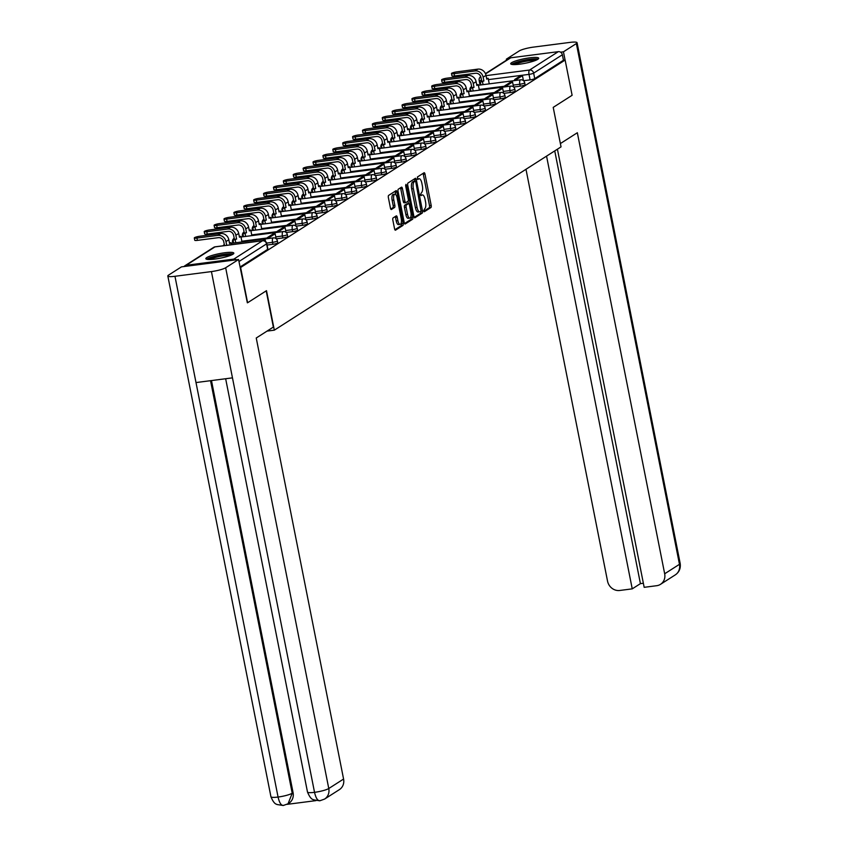 <?xml version="1.0" encoding="UTF-8"?>
<svg xmlns="http://www.w3.org/2000/svg" width="848" height="848" viewBox="0 0 848 848"><rect width="100%" height="100%" fill="white"/><g stroke="black" fill="none" stroke-linecap="round" stroke-linejoin="round"><path stroke-width="1.27" d="M423.618 210.834L424.297 211.767L430.911 207.548A1.791 0.678 82.7 0 0 431.187 205.407L424.996 174.116A1.791 0.678 82.7 0 0 424.138 172.727A1.791 0.678 82.7 0 0 424.032 172.769L417.417 176.999L417.82 179.469L418.753 178.886A5.745 2.173 82.7 0 1 419.113 178.748A5.745 2.173 82.7 0 1 421.848 183.179L422.357 185.786A5.745 2.173 82.7 0 1 421.467 192.623L420.417 194.669L421.021 195.634L421.954 195.051A5.745 2.173 82.7 0 1 422.315 194.923A5.745 2.173 82.7 0 1 425.049 199.344L425.558 201.951A5.745 2.173 82.7 0 1 424.668 208.788L423.618 210.834M537.802 59.318A14.278 2.321 -11.2 0 0 538.703 58.236A14.278 2.321 -11.2 0 0 526.99 58.236A14.278 2.321 -11.2 0 0 511.588 62.699A14.278 2.321 -11.2 0 0 510.697 63.78A14.278 2.321 -11.2 0 0 522.41 63.78A14.278 2.321 -11.2 0 0 537.802 59.318M232.946 254.22A14.278 2.321 -11.2 0 0 233.836 253.139A14.278 2.321 -11.2 0 0 222.134 253.139A14.278 2.321 -11.2 0 0 206.732 257.601A14.278 2.321 -11.2 0 0 205.841 258.682A14.278 2.321 -11.2 0 0 217.544 258.682A14.278 2.321 -11.2 0 0 232.946 254.22M393.101 217.904A1.791 0.678 82.7 0 0 392.825 220.045L394.564 228.822A1.791 0.678 82.7 0 0 395.412 230.211A1.791 0.678 82.7 0 0 395.528 230.168L402.874 225.473A1.791 0.678 82.7 0 0 403.15 223.331L396.959 192.04A1.791 0.678 82.7 0 0 396.101 190.652A1.791 0.678 82.7 0 0 395.984 190.694L388.649 195.39A1.791 0.678 82.7 0 0 388.363 197.531L390.462 208.131A1.791 0.678 82.7 0 0 391.32 209.52A1.791 0.678 82.7 0 0 391.437 209.477L394.574 207.463A1.791 0.678 82.7 0 0 394.85 205.333L393.811 200.064A4.802 1.813 82.7 0 1 394.861 194.234A4.802 1.813 82.7 0 1 397.14 197.944L401.221 218.54A4.802 1.813 82.7 0 1 400.171 224.37A4.802 1.813 82.7 0 1 397.892 220.671L397.214 217.236A1.791 0.678 82.7 0 0 396.355 215.858A1.791 0.678 82.7 0 0 396.249 215.901L393.101 217.904M565.128 60.049L572.114 95.294L553.214 107.378L561.037 146.874L274.317 330.169L266.495 290.673L247.595 302.757L240.62 267.502L565.128 60.049L563.454 60.261L562.362 54.77L533.646 73.129A3.657 0.594 168.8 0 1 529.014 74.38L488.416 79.617M413.919 216.452A1.791 0.678 82.7 0 0 414.767 217.83A1.791 0.678 82.7 0 0 414.884 217.788L422.23 213.092A1.791 0.678 82.7 0 0 422.505 210.961L416.315 179.659A1.791 0.678 82.7 0 0 415.456 178.281A1.791 0.678 82.7 0 0 415.34 178.324L408.005 183.02A1.791 0.678 82.7 0 0 407.718 185.15L413.919 216.452M412.552 219.282L405.206 223.978A1.791 0.678 82.7 0 1 405.09 224.02A1.791 0.678 82.7 0 1 404.242 222.632L398.041 191.341A1.791 0.678 82.7 0 1 398.327 189.199L401.464 187.196A1.791 0.678 82.7 0 1 401.581 187.154A1.791 0.678 82.7 0 1 402.429 188.532L404.941 201.23A1.791 0.678 82.7 0 0 405.8 202.608A1.791 0.678 82.7 0 0 405.916 202.566L407.994 201.241A1.791 0.678 82.7 0 0 408.27 199.1L405.662 185.882L405.938 184.355L406.531 185.33L412.828 217.141A1.791 0.678 82.7 0 1 412.552 219.282L410.867 219.494L404.538 223.543M481.569 80.496L481.463 80.507A3.657 0.594 168.8 0 1 479.141 80.412L480.032 85.044M470.163 91.351L469.951 90.28A3.657 0.594 168.8 0 0 470.831 90.482M460.273 97.668L460.051 96.598A3.657 0.594 168.8 0 0 460.941 96.81M451.041 103.138A3.657 0.594 168.8 0 1 450.161 102.926L450.352 104.007M440.483 110.325L440.271 109.244A3.657 0.594 168.8 0 0 441.151 109.456M430.593 116.642L430.381 115.572A3.657 0.594 168.8 0 0 431.261 115.784M421.371 122.101A3.657 0.594 168.8 0 1 420.491 121.9L420.682 122.981M410.814 129.288L410.602 128.218A3.657 0.594 168.8 0 0 411.481 128.43M401.592 134.747A3.657 0.594 168.8 0 1 400.712 134.546L400.903 135.627M391.691 141.075A3.657 0.594 168.8 0 1 390.811 140.863L391.002 141.955M381.134 148.262L380.922 147.192A3.657 0.594 168.8 0 0 381.801 147.404M371.912 153.721A3.657 0.594 168.8 0 1 371.032 153.509L371.223 154.601M361.354 160.908L361.142 159.837A3.657 0.594 168.8 0 0 362.022 160.049M351.464 167.236L351.252 166.166A3.657 0.594 168.8 0 0 352.132 166.367M342.242 172.695A3.657 0.594 168.8 0 1 341.362 172.483L341.553 173.564M331.674 179.882L331.462 178.811A3.657 0.594 168.8 0 0 332.352 179.013M312.562 191.659A3.657 0.594 168.8 0 1 311.682 191.457L311.873 192.538M302.005 198.845L301.793 197.775A3.657 0.594 168.8 0 0 302.672 197.987M292.783 204.315A3.657 0.594 168.8 0 1 291.903 204.103L292.094 205.184M282.225 211.491L282.013 210.421A3.657 0.594 168.8 0 0 282.893 210.633M272.335 217.819L272.123 216.749A3.657 0.594 168.8 0 0 273.003 216.961M263.103 223.278A3.657 0.594 168.8 0 1 262.223 223.077L262.414 224.158M252.545 230.465L252.333 229.395A3.657 0.594 168.8 0 0 253.213 229.607M242.655 236.793L242.443 235.723A3.657 0.594 168.8 0 0 243.323 235.924M233.433 242.252A3.657 0.594 168.8 0 1 232.553 242.04L232.744 243.132M236.306 259.806A3.657 3.339 -122.6 0 0 233.783 259.128L186.231 265.254A3.657 3.339 -122.6 0 0 184.111 266.537M563.454 60.261L534.728 78.62A3.657 0.594 168.8 0 1 530.106 79.871L523.545 80.719M485.438 73.617L509.478 58.258A3.657 3.339 57.4 0 1 510.75 57.791L558.302 51.664A3.657 3.339 57.4 0 1 562.362 54.77M272.918 244.277L272.537 242.337A3.657 0.594 168.8 0 0 277.391 240.811L277.784 242.761A3.657 0.594 -11.2 0 1 272.918 244.277L267.088 245.03M282.819 237.959L282.426 236.009A3.657 0.594 168.8 0 0 287.292 234.483L287.673 236.433A3.657 0.594 -11.2 0 1 282.819 237.959L276.257 238.807M292.708 231.631L292.316 229.681A3.657 0.594 168.8 0 0 297.182 228.165L297.563 230.115A3.657 0.594 -11.2 0 1 292.708 231.631L286.147 232.479M302.598 225.314L302.217 223.363A3.657 0.594 168.8 0 0 307.071 221.837L307.453 223.787A3.657 0.594 -11.2 0 1 302.598 225.314L296.037 226.151M312.488 218.985L312.106 217.035A3.657 0.594 168.8 0 0 316.961 215.519L317.343 217.47A3.657 0.594 -11.2 0 1 312.488 218.985L305.927 219.833M322.378 212.668L321.996 210.717A3.657 0.594 168.8 0 0 326.851 209.191L327.243 211.141A3.657 0.594 -11.2 0 1 322.378 212.668L315.827 213.505M332.268 206.34L331.886 204.389A3.657 0.594 168.8 0 0 336.741 202.873L337.133 204.813A3.657 0.594 -11.2 0 1 332.268 206.34L325.717 207.188M342.168 200.011L341.776 198.072A3.657 0.594 168.8 0 0 346.631 196.545L347.023 198.496A3.657 0.594 -11.2 0 1 342.168 200.011L335.607 200.859M352.058 193.694L351.666 191.743A3.657 0.594 168.8 0 0 356.531 190.228L356.913 192.167A3.657 0.594 -11.2 0 1 352.058 193.694L345.496 194.542M361.948 187.366L361.555 185.426A3.657 0.594 168.8 0 0 366.421 183.899L366.802 185.85A3.657 0.594 -11.2 0 1 361.948 187.366L355.386 188.214M371.837 181.048L371.456 179.098A3.657 0.594 168.8 0 0 376.311 177.571L376.692 179.522A3.657 0.594 -11.2 0 1 371.837 181.048L365.276 181.896M381.727 174.72L381.346 172.769A3.657 0.594 168.8 0 0 386.2 171.254L386.593 173.204A3.657 0.594 -11.2 0 1 381.727 174.72L375.166 175.568M391.617 168.402L391.235 166.452A3.657 0.594 168.8 0 0 396.09 164.925L396.482 166.876A3.657 0.594 -11.2 0 1 391.617 168.402L385.066 169.24M401.517 162.074L401.125 160.124A3.657 0.594 168.8 0 0 405.98 158.608L406.372 160.558A3.657 0.594 -11.2 0 1 401.517 162.074L394.956 162.922M411.407 155.756L411.015 153.806A3.657 0.594 168.8 0 0 415.88 152.28L416.262 154.23A3.657 0.594 -11.2 0 1 411.407 155.756L404.846 156.594M421.297 149.428L420.905 147.478A3.657 0.594 168.8 0 0 425.77 145.962L426.152 147.902A3.657 0.594 -11.2 0 1 421.297 149.428L414.736 150.276M431.187 143.1L430.805 141.16A3.657 0.594 168.8 0 0 435.66 139.634L436.042 141.584A3.657 0.594 -11.2 0 1 431.187 143.1L424.625 143.948M441.077 136.782L440.695 134.832A3.657 0.594 168.8 0 0 445.55 133.316L445.931 135.256A3.657 0.594 -11.2 0 1 441.077 136.782L434.515 137.63M450.966 130.454L450.585 128.504A3.657 0.594 168.8 0 0 455.44 126.988L455.832 128.938A3.657 0.594 -11.2 0 1 450.966 130.454L444.416 131.302M460.856 124.137L460.475 122.186A3.657 0.594 168.8 0 0 465.329 120.66L465.722 122.61A3.657 0.594 -11.2 0 1 460.856 124.137L454.305 124.985M470.757 117.808L470.364 115.858A3.657 0.594 168.8 0 0 475.23 114.342L475.611 116.293A3.657 0.594 -11.2 0 1 470.757 117.808L464.195 118.656M480.646 111.491L480.254 109.54A3.657 0.594 168.8 0 0 485.12 108.014L485.501 109.964A3.657 0.594 -11.2 0 1 480.646 111.491L474.085 112.328M490.536 105.163L490.155 103.212A3.657 0.594 168.8 0 0 495.009 101.696L495.391 103.647A3.657 0.594 -11.2 0 1 490.536 105.163L483.975 106.011M500.426 98.845L500.044 96.895A3.657 0.594 168.8 0 0 504.899 95.368L505.281 97.319A3.657 0.594 -11.2 0 1 500.426 98.845L493.865 99.682M510.316 92.517L509.934 90.566A3.657 0.594 168.8 0 0 514.789 89.051L515.181 90.99A3.657 0.594 -11.2 0 1 510.316 92.517L503.754 93.365M520.206 86.189L519.824 84.249A3.657 0.594 168.8 0 0 524.679 82.722L525.071 84.673A3.657 0.594 -11.2 0 1 520.206 86.189L513.655 87.037M274.317 330.169L267.025 331.112M240.048 267.014L267.661 249.365A3.657 0.594 -11.2 0 0 267.894 249.079L266.802 243.588A3.657 0.594 168.8 0 1 266.569 243.874L238.956 261.523M422.315 194.923L420.64 195.135A5.745 2.173 82.7 0 0 420.566 195.146M419.113 178.748L417.439 178.97A5.745 2.173 82.7 0 0 417.364 178.981M423.746 211.269L429.236 207.76A1.791 0.678 82.7 0 0 429.512 205.629L423.311 174.328A1.791 0.678 82.7 0 0 423.014 173.416M414.895 181.207L414.63 179.882A1.791 0.678 82.7 0 0 414.333 178.97M414.216 217.353L420.544 213.314A1.791 0.678 82.7 0 0 420.841 211.237M421.064 211.099L415.817 182.129L415.223 181.165L414.237 181.769A5.745 2.173 82.7 0 0 413.347 188.606L417.068 207.389A5.745 2.173 82.7 0 0 419.792 211.809A5.745 2.173 82.7 0 0 420.163 211.671L421.064 211.099M413.623 181.387L415.138 181.196M419.792 211.809L418.117 212.032A5.745 2.173 82.7 0 1 415.382 207.601L411.672 188.828A5.745 2.173 82.7 0 1 412.563 181.991L413.464 181.408M405.673 202.598L404.231 202.789A1.791 0.678 82.7 0 1 404.114 202.831A1.791 0.678 82.7 0 1 403.266 201.442L400.754 188.754A1.791 0.678 82.7 0 0 400.447 187.843M407.962 201.262L408.429 203.647M410.962 216.399L411.153 217.364L412.828 217.141M407.549 214.396A4.802 1.813 82.7 0 0 409.828 218.095A4.802 1.813 82.7 0 0 410.877 212.265L409.446 205.015A1.791 0.678 82.7 0 0 408.598 203.626A1.791 0.678 82.7 0 0 408.482 203.668L406.393 205.004A1.791 0.678 82.7 0 0 406.118 207.135L407.549 214.396L405.874 214.618A4.802 1.813 82.7 0 0 408.153 218.318L409.828 218.095M407.029 203.859A1.791 0.678 82.7 0 0 406.913 203.849A1.791 0.678 82.7 0 0 406.796 203.891L408.482 203.668M405.874 214.618L404.432 207.357A1.791 0.678 82.7 0 1 404.708 205.216L406.796 203.891M410.867 219.494A1.791 0.678 82.7 0 0 411.153 217.364M400.171 224.37L398.486 224.593A4.802 1.813 82.7 0 1 396.207 220.893L395.528 217.459A1.791 0.678 82.7 0 0 395.232 216.547M394.861 194.234L393.186 194.457A4.802 1.813 82.7 0 0 392.136 200.287L393.811 200.064M390.769 209.043L392.9 207.686A1.791 0.678 82.7 0 0 393.175 205.545L392.136 200.287M395.751 194.658L395.274 192.252A1.791 0.678 82.7 0 0 394.977 191.341M394.861 229.734L401.189 225.685A1.791 0.678 82.7 0 0 401.475 223.554L401.295 222.664M454.56 75.96A4.113 0.668 168.8 0 1 451.942 75.843L451.486 73.543A4.113 0.668 -11.2 0 0 454.104 73.659L475.028 70.956A7.325 6.667 57.4 0 1 483.148 77.179L483.901 80.984L481.717 81.27L480.964 77.454A4.94 4.505 -122.6 0 0 475.484 73.257L454.56 75.96L454.104 73.659M486.614 78.472L488.151 78.27L486.752 79.161L485.999 75.355A7.325 6.667 57.4 0 0 477.88 69.133L456.955 71.836A4.113 0.668 -11.2 0 0 451.486 73.543M480.869 84.927L480.318 82.161L483.901 80.984M480.318 82.161L481.717 81.27M514.81 80.549L514.619 79.553L516.803 79.267L522.442 75.663L523.428 80.613M516.803 79.267L517.004 80.274M514.619 79.553L520.259 75.949L522.442 75.663M488.151 78.27L489.254 83.846M482.512 81.874L483.053 84.652M560.39 143.566L577.34 132.733L664.673 573.778L679.471 564.312L576.364 43.555L563.454 51.813L565.086 60.049M525.983 169.282L607.539 581.145A10.982 10.006 -122.6 0 0 619.718 590.473L632.237 588.862L546.557 156.127M576.364 43.555A11.257 1.823 -11.2 0 0 577.064 42.707A11.257 1.823 -11.2 0 0 569.93 42.4L533.466 47.106A11.257 1.823 -11.2 0 0 519.23 50.933L506.33 59.18L508.471 58.904M560.581 52.184L563.454 51.813M557.422 149.184L644.173 587.325L656.691 585.703A10.982 10.006 -122.6 0 0 660.497 584.336A10.982 10.006 -122.6 0 0 664.673 573.778M554.74 150.902L640.42 583.636L643.367 583.254M640.42 583.636L632.237 588.862M506.33 59.18L506.521 60.144M266.198 290.864L273.363 327.063L256.244 338.002L343.578 779.047A10.982 10.006 57.4 0 1 339.412 789.605L324.604 799.07A10.982 10.006 57.4 0 0 328.77 788.513L343.578 779.047M174.964 276.289L196.005 382.565L232.469 377.858L211.428 271.583L174.964 276.289A11.257 1.823 -11.2 0 1 167.819 275.982A11.257 1.823 -11.2 0 1 168.529 275.134L181.43 266.876L238.564 259.509L247.34 302.789M211.428 271.583A11.257 1.823 -11.2 0 0 225.663 267.756L238.564 259.509M287.027 804.36L315.944 800.629M211.481 380.572L293.079 792.679A10.982 10.006 57.4 0 1 288.914 803.236L288.055 803.777L292.221 793.23L293.079 792.679M225.653 378.738L307.485 792.021A11.257 1.823 -11.2 0 0 314.534 792.339C316.007 798.657 318 801.381 320.523 800.533M324.604 799.07L319.77 800.798L313.569 799.823C313.453 799.176 311.099 800.713 307.485 792.021M167.819 275.982L270.936 796.738A11.257 1.823 -11.2 0 0 278.07 797.046C279.533 803.353 281.494 806.088 283.985 805.24M288.055 803.777L283.243 805.505L276.989 804.519C276.914 803.968 274.349 805.165 270.936 796.738M512.913 64.554A12.349 2.003 168.8 0 1 529.258 59.689A12.349 2.003 168.8 0 1 536.943 59.795M535.236 60.537A11.437 1.855 -11.2 0 0 529.12 60.78A11.437 1.855 -11.2 0 0 514.778 64.586M538.098 59.116A14.183 2.3 -11.2 0 0 529.894 59.286A14.183 2.3 -11.2 0 0 511.588 64.374M208.046 259.456A12.349 2.003 168.8 0 1 224.402 254.591A12.349 2.003 168.8 0 1 232.087 254.697M230.37 255.439A11.437 1.855 -11.2 0 0 224.254 255.672A11.437 1.855 -11.2 0 0 209.922 259.488M233.242 254.018A14.183 2.3 -11.2 0 0 225.038 254.177A14.183 2.3 -11.2 0 0 206.732 259.265M444.67 82.288A4.113 0.668 168.8 0 1 442.052 82.171L441.596 79.871A4.113 0.668 -11.2 0 0 444.214 79.977L465.128 77.285A7.325 6.667 57.4 0 1 473.258 83.496L474.011 87.312L471.827 87.588L471.075 83.782A4.94 4.505 -122.6 0 0 465.584 79.585L444.67 82.288L444.214 79.977M476.724 84.789L478.261 84.588L476.862 85.489L476.11 81.673A7.325 6.667 57.4 0 0 467.99 75.461L447.066 78.154A4.113 0.668 -11.2 0 0 441.596 79.871M470.979 91.255L470.428 88.478L474.011 87.312M470.428 88.478L471.827 87.588M504.92 86.878L504.73 85.871L506.913 85.595L512.552 81.991L513.538 86.941M506.913 85.595L507.104 86.591M504.73 85.871L510.369 82.267L512.552 81.991M478.261 84.588L479.364 90.174M472.612 88.203L473.163 90.969M434.78 88.605A4.113 0.668 168.8 0 1 432.162 88.499L431.706 86.189A4.113 0.668 -11.2 0 0 434.324 86.305L455.238 83.602A7.325 6.667 57.4 0 1 463.368 89.824L464.121 93.63L461.937 93.916L461.185 90.111A4.94 4.505 -122.6 0 0 455.694 85.913L434.78 88.605L434.324 86.305M466.835 91.118L468.372 90.916L466.972 91.807L466.22 88.001A7.325 6.667 57.4 0 0 458.09 81.779L437.176 84.482A4.113 0.668 -11.2 0 0 431.706 86.189M461.089 97.573L460.538 94.806L464.121 93.63M460.538 94.806L461.937 93.916M495.031 93.195L494.829 92.199L497.023 91.913L502.663 88.309L503.638 93.259M497.023 91.913L497.214 92.92M494.829 92.199L500.479 88.595L502.663 88.309M468.372 90.916L469.474 96.492M462.722 94.52L463.273 97.297M424.88 94.934A4.113 0.668 168.8 0 1 422.272 94.817L421.816 92.517A4.113 0.668 -11.2 0 0 424.424 92.623L445.348 89.93A7.325 6.667 57.4 0 1 453.479 96.153L454.231 99.958L452.048 100.234L451.284 96.428A4.94 4.505 -122.6 0 0 445.804 92.231L424.88 94.934L424.424 92.623M456.945 97.435L458.471 97.244L457.083 98.135L456.33 94.319A7.325 6.667 57.4 0 0 448.2 88.107L427.286 90.8A4.113 0.668 -11.2 0 0 421.816 92.517M451.2 103.901L450.648 101.135L454.231 99.958M450.648 101.135L452.048 100.234M485.141 99.523L484.939 98.527L487.123 98.241L492.773 94.637L493.748 99.587M487.123 98.241L487.324 99.237M484.939 98.527L490.589 94.912L492.773 94.637M458.471 97.244L459.584 102.82M452.832 100.848L453.383 103.615M414.99 101.251A4.113 0.668 168.8 0 1 412.382 101.145L411.927 98.834A4.113 0.668 -11.2 0 0 414.534 98.951L435.459 96.248A7.325 6.667 57.4 0 1 443.578 102.47L444.341 106.276L442.147 106.562L441.395 102.756A4.94 4.505 -122.6 0 0 435.914 98.559L414.99 101.251L414.534 98.951M447.055 103.763L448.581 103.562L447.193 104.452L446.44 100.647A7.325 6.667 57.4 0 0 438.31 94.425L417.386 97.128A4.113 0.668 -11.2 0 0 411.927 98.834M441.31 110.229L440.759 107.452L444.341 106.276M440.759 107.452L442.147 106.562M475.251 105.852L475.05 104.845L477.233 104.569L482.883 100.954L483.858 105.905M477.233 104.569L477.435 105.565M475.05 104.845L480.699 101.241L482.883 100.954M448.581 103.562L449.694 109.148M442.942 107.166L443.493 109.943M405.1 107.579A4.113 0.668 168.8 0 1 402.493 107.463L402.037 105.163A4.113 0.668 -11.2 0 0 404.644 105.279L425.569 102.576A7.325 6.667 57.4 0 1 433.688 108.798L434.441 112.604L432.257 112.879L431.505 109.074A4.94 4.505 -122.6 0 0 426.025 104.876L405.1 107.579L404.644 105.279M437.165 110.081L438.692 109.89L437.303 110.781L436.54 106.975A7.325 6.667 57.4 0 0 428.42 100.753L407.496 103.456A4.113 0.668 -11.2 0 0 402.037 105.163M431.409 116.547L430.869 113.78L434.441 112.604M430.869 113.78L432.257 112.879M465.361 112.169L465.16 111.173L467.343 110.887L472.983 107.283L473.968 112.233M467.343 110.887L467.545 111.894M465.16 111.173L470.799 107.558L472.983 107.283M438.692 109.89L439.794 115.466M433.052 113.494L433.604 116.271M395.21 113.897A4.113 0.668 168.8 0 1 392.603 113.791L392.147 111.491A4.113 0.668 -11.2 0 0 394.755 111.597L415.679 108.904A7.325 6.667 57.4 0 1 423.799 115.116L424.551 118.921L422.368 119.208L421.615 115.402A4.94 4.505 -122.6 0 0 416.135 111.205L395.21 113.897L394.755 111.597M427.265 116.409L428.802 116.208L427.403 117.098L426.65 113.293A7.325 6.667 57.4 0 0 418.53 107.071L397.606 109.774A4.113 0.668 -11.2 0 0 392.147 111.491M421.52 122.875L420.979 120.098L424.551 118.921M420.979 120.098L422.368 119.208M455.471 118.497L455.27 117.49L457.454 117.215L463.093 113.6L464.079 118.55M457.454 117.215L457.655 118.211M455.27 117.49L460.909 113.886L463.093 113.6M428.802 116.208L429.904 121.794M423.163 119.822L423.703 122.589M385.321 120.225A4.113 0.668 168.8 0 1 382.702 120.109L382.247 117.808A4.113 0.668 -11.2 0 0 384.865 117.925L405.779 115.222A7.325 6.667 57.4 0 1 413.909 121.444L414.661 125.25L412.478 125.536L411.725 121.72A4.94 4.505 -122.6 0 0 406.234 117.522L385.321 120.225L384.865 117.925M417.375 122.727L418.912 122.536L417.513 123.426L416.76 119.621A7.325 6.667 57.4 0 0 408.641 113.399L387.716 116.102A4.113 0.668 -11.2 0 0 382.247 117.808M411.63 129.193L411.079 126.426L414.661 125.25M411.079 126.426L412.478 125.536M445.571 124.815L445.38 123.819L447.564 123.532L453.203 119.928L454.189 124.879M447.564 123.532L447.755 124.539M445.38 123.819L451.019 120.204L453.203 119.928M418.912 122.536L420.014 128.112M413.262 126.14L413.813 128.917M375.431 126.543A4.113 0.668 168.8 0 1 372.813 126.437L372.357 124.137A4.113 0.668 -11.2 0 0 374.975 124.243L395.889 121.55A7.325 6.667 57.4 0 1 404.019 127.762L404.772 131.578L402.588 131.853L401.835 128.048A4.94 4.505 -122.6 0 0 396.345 123.85L375.431 126.543L374.975 124.243M407.485 129.055L409.022 128.854L407.623 129.744L406.87 125.939A7.325 6.667 57.4 0 0 398.74 119.727L377.826 122.419A4.113 0.668 -11.2 0 0 372.357 124.137M401.74 135.521L401.189 132.744L404.772 131.578M401.189 132.744L402.588 131.853M435.681 131.143L435.49 130.136L437.674 129.861L443.313 126.246L444.288 131.207M437.674 129.861L437.865 130.857M435.49 130.136L441.13 126.532L443.313 126.246M409.022 128.854L410.125 134.44M403.372 132.468L403.924 135.235M365.541 132.871A4.113 0.668 168.8 0 1 362.923 132.754L362.467 130.454A4.113 0.668 -11.2 0 0 365.085 130.571L385.999 127.868A7.325 6.667 57.4 0 1 394.129 134.09L394.882 137.895L392.698 138.182L391.946 134.366A4.94 4.505 -122.6 0 0 386.455 130.168L365.541 132.871L365.085 130.571M397.595 135.383L399.132 135.182L397.733 136.072L396.981 132.267A7.325 6.667 57.4 0 0 388.85 126.045L367.937 128.748A4.113 0.668 -11.2 0 0 362.467 130.454M391.85 141.839L391.299 139.072L394.882 137.895M391.299 139.072L392.698 138.182M425.791 137.461L425.59 136.464L427.774 136.178L433.423 132.574L434.399 137.524M427.774 136.178L427.975 137.185M425.59 136.464L431.24 132.86L433.423 132.574M399.132 135.182L400.235 140.757M393.483 138.786L394.034 141.563M355.641 139.199A4.113 0.668 168.8 0 1 353.033 139.083L352.577 136.782A4.113 0.668 -11.2 0 0 355.185 136.888L376.109 134.196A7.325 6.667 57.4 0 1 384.229 140.408L384.992 144.224L382.798 144.499L382.045 140.694A4.94 4.505 -122.6 0 0 376.565 136.496L355.641 139.199L355.185 136.888M387.706 141.701L389.232 141.499L387.843 142.4L387.091 138.584A7.325 6.667 57.4 0 0 378.961 132.373L358.047 135.065A4.113 0.668 -11.2 0 0 352.577 136.782M381.96 148.167L381.409 145.39L384.992 144.224M381.409 145.39L382.798 144.499M415.902 143.789L415.7 142.782L417.884 142.506L423.534 138.902L424.509 143.853M417.884 142.506L418.085 143.503M415.7 142.782L421.35 139.178L423.534 138.902M389.232 141.499L390.345 147.086M383.593 145.114L384.144 147.881M345.751 145.517A4.113 0.668 168.8 0 1 343.143 145.411L342.687 143.1A4.113 0.668 -11.2 0 0 345.295 143.217L366.219 140.514A7.325 6.667 57.4 0 1 374.339 146.736L375.092 150.541L372.908 150.827L372.155 147.022A4.94 4.505 -122.6 0 0 366.675 142.824L345.751 145.517L345.295 143.217M377.816 148.029L379.342 147.828L377.954 148.718L377.19 144.913A7.325 6.667 57.4 0 0 369.071 138.69L348.146 141.393A4.113 0.668 -11.2 0 0 342.687 143.1M372.071 154.495L371.519 151.718L375.092 150.541M371.519 151.718L372.908 150.827M406.012 150.107L405.81 149.11L407.994 148.824L413.644 145.22L414.619 150.17M407.994 148.824L408.195 149.831M405.81 149.11L411.45 145.506L413.644 145.22M379.342 147.828L380.445 153.414M373.703 151.432L374.254 154.209M335.861 151.845A4.113 0.668 168.8 0 1 333.253 151.728L332.798 149.428A4.113 0.668 -11.2 0 0 335.405 149.534L356.33 146.842A7.325 6.667 57.4 0 1 364.449 153.064L365.202 156.869L363.018 157.145L362.266 153.34A4.94 4.505 -122.6 0 0 356.785 149.142L335.861 151.845L335.405 149.534M367.915 154.347L369.452 154.156L368.053 155.046L367.301 151.23A7.325 6.667 57.4 0 0 359.181 145.019L338.257 147.711A4.113 0.668 -11.2 0 0 332.798 149.428M362.17 160.813L361.63 158.046L365.202 156.869M361.63 158.046L363.018 157.145M396.122 156.435L395.921 155.438L398.104 155.152L403.743 151.548L404.729 156.498M398.104 155.152L398.306 156.149M395.921 155.438L401.56 151.824L403.743 151.548M369.452 154.156L370.555 159.731M363.813 157.76L364.354 160.526M325.971 158.163A4.113 0.668 168.8 0 1 323.353 158.057L322.897 155.746A4.113 0.668 -11.2 0 0 325.515 155.862L346.44 153.159A7.325 6.667 57.4 0 1 354.559 159.382L355.312 163.187L353.128 163.473L352.376 159.668A4.94 4.505 -122.6 0 0 346.896 155.47L325.971 158.163L325.515 155.862M358.026 160.675L359.563 160.473L358.163 161.364L357.411 157.558A7.325 6.667 57.4 0 0 349.291 151.336L328.367 154.039A4.113 0.668 -11.2 0 0 322.897 155.746M352.28 167.141L351.729 164.364L355.312 163.187M351.729 164.364L353.128 163.473M386.222 162.763L386.031 161.756L388.214 161.48L393.854 157.866L394.839 162.816M388.214 161.48L388.416 162.477M386.031 161.756L391.67 158.152L393.854 157.866M359.563 160.473L360.665 166.06M353.923 164.077L354.464 166.855M316.081 164.491A4.113 0.668 168.8 0 1 313.463 164.374L313.007 162.074A4.113 0.668 -11.2 0 0 315.626 162.191L336.539 159.488A7.325 6.667 57.4 0 1 344.67 165.71L345.422 169.515L343.239 169.801L342.486 165.985A4.94 4.505 -122.6 0 0 336.995 161.788L316.081 164.491L315.626 162.191M348.136 166.992L349.673 166.802L348.274 167.692L347.521 163.887A7.325 6.667 57.4 0 0 339.401 157.664L318.477 160.367A4.113 0.668 -11.2 0 0 313.007 162.074M342.391 173.458L341.839 170.692L345.422 169.515M341.839 170.692L343.239 169.801M376.332 169.081L376.141 168.084L378.325 167.798L383.964 164.194L384.95 169.144M378.325 167.798L378.515 168.805M376.141 168.084L381.78 164.47L383.964 164.194M349.673 166.802L350.775 172.377M344.023 170.406L344.574 173.183M306.192 170.808A4.113 0.668 168.8 0 1 303.573 170.702L303.118 168.402A4.113 0.668 -11.2 0 0 305.736 168.508L326.65 165.816A7.325 6.667 57.4 0 1 334.78 172.027L335.532 175.833L333.349 176.119L332.596 172.314A4.94 4.505 -122.6 0 0 327.105 168.116L306.192 170.808L305.736 168.508M338.246 173.321L339.783 173.119L338.384 174.01L337.631 170.204A7.325 6.667 57.4 0 0 329.501 163.993L308.587 166.685A4.113 0.668 -11.2 0 0 303.118 168.402M332.501 179.787L331.95 177.009L335.532 175.833M331.95 177.009L333.349 176.119M366.442 175.409L366.241 174.402L368.424 174.126L374.074 170.512L375.049 175.462M368.424 174.126L368.626 175.123M366.241 174.402L371.89 170.798L374.074 170.512M339.783 173.119L340.885 178.705M334.133 176.734L334.684 179.5M296.291 177.137A4.113 0.668 168.8 0 1 293.684 177.02L293.228 174.72A4.113 0.668 -11.2 0 0 295.835 174.836L316.76 172.133A7.325 6.667 57.4 0 1 324.89 178.356L325.643 182.161L323.459 182.447L322.696 178.631A4.94 4.505 -122.6 0 0 317.216 174.434L296.291 177.137L295.835 174.836M328.356 179.638L329.883 179.447L328.494 180.338L327.741 176.532A7.325 6.667 57.4 0 0 319.611 170.31L298.697 173.013A4.113 0.668 -11.2 0 0 293.228 174.72M322.611 186.104L322.06 183.338L325.643 182.161M322.06 183.338L323.459 182.447M356.552 181.726L356.351 180.73L358.534 180.444L364.184 176.84L365.159 181.79M358.534 180.444L358.736 181.451M356.351 180.73L362.001 177.115L364.184 176.84M329.883 179.447L330.996 185.023M324.243 183.051L324.795 185.829M286.401 183.465A4.113 0.668 168.8 0 1 283.794 183.348L283.338 181.048A4.113 0.668 -11.2 0 0 285.946 181.154L306.87 178.462A7.325 6.667 57.4 0 1 314.99 184.673L315.742 188.489L313.559 188.765L312.806 184.959A4.94 4.505 -122.6 0 0 307.326 180.762L286.401 183.465L285.946 181.154M318.466 185.966L319.993 185.765L318.604 186.666L317.852 182.85A7.325 6.667 57.4 0 0 309.721 176.638L288.797 179.331A4.113 0.668 -11.2 0 0 283.338 181.048M312.721 192.432L312.17 189.655L315.742 188.489M312.17 189.655L313.559 188.765M346.662 188.055L346.461 187.048L348.645 186.772L354.294 183.157L355.27 188.118M348.645 186.772L348.846 187.768M346.461 187.048L352.1 183.444L354.294 183.157M319.993 185.765L321.106 191.351M314.354 189.38L314.905 192.146M276.512 189.782A4.113 0.668 168.8 0 1 273.904 189.666L273.448 187.366A4.113 0.668 -11.2 0 0 276.056 187.482L296.98 184.779A7.325 6.667 57.4 0 1 305.1 191.001L305.852 194.807L303.669 195.093L302.916 191.277A4.94 4.505 -122.6 0 0 297.436 187.09L276.512 189.782L276.056 187.482M308.577 192.295L310.103 192.093L308.714 192.984L307.951 189.178A7.325 6.667 57.4 0 0 299.832 182.956L278.907 185.659A4.113 0.668 -11.2 0 0 273.448 187.366M302.821 198.75L302.28 195.983L305.852 194.807M302.28 195.983L303.669 195.093M336.773 194.372L336.571 193.376L338.755 193.09L344.394 189.486L345.38 194.436M338.755 193.09L338.956 194.097M336.571 193.376L342.21 189.772L344.394 189.486M310.103 192.093L311.205 197.669M304.464 195.697L305.015 198.474M266.622 196.111A4.113 0.668 168.8 0 1 264.014 195.994L263.548 193.694A4.113 0.668 -11.2 0 0 266.166 193.8L287.09 191.107A7.325 6.667 57.4 0 1 295.21 197.319L295.963 201.135L293.779 201.411L293.026 197.605A4.94 4.505 -122.6 0 0 287.546 193.408L266.622 196.111L266.166 193.8M298.676 198.612L300.213 198.421L298.814 199.312L298.061 195.496A7.325 6.667 57.4 0 0 289.942 189.284L269.017 191.977A4.113 0.668 -11.2 0 0 263.548 193.694M292.931 205.078L292.38 202.301L295.963 201.135M292.38 202.301L293.779 201.411M326.872 200.7L326.681 199.693L328.865 199.418L334.504 195.814L335.49 200.764M328.865 199.418L329.066 200.414M326.681 199.693L332.321 196.089L334.504 195.814M300.213 198.421L301.316 203.997M294.574 202.025L295.115 204.792M256.732 202.428A4.113 0.668 168.8 0 1 254.114 202.322L253.658 200.011A4.113 0.668 -11.2 0 0 256.276 200.128L277.19 197.425A7.325 6.667 57.4 0 1 285.32 203.647L286.073 207.453L283.889 207.739L283.137 203.933A4.94 4.505 -122.6 0 0 277.646 199.736L256.732 202.428L256.276 200.128M288.786 204.94L290.323 204.739L288.924 205.629L288.172 201.824A7.325 6.667 57.4 0 0 280.052 195.602L259.128 198.305A4.113 0.668 -11.2 0 0 253.658 200.011M283.041 211.406L282.49 208.629L286.073 207.453M282.49 208.629L283.889 207.739M316.982 207.029L316.792 206.022L318.975 205.735L324.614 202.131L325.6 207.082M318.975 205.735L319.166 206.742M316.792 206.022L322.431 202.418L324.614 202.131M290.323 204.739L291.426 210.325M284.674 208.343L285.225 211.12M246.842 208.756A4.113 0.668 168.8 0 1 244.224 208.64L243.768 206.34A4.113 0.668 -11.2 0 0 246.386 206.456L267.3 203.753A7.325 6.667 57.4 0 1 275.43 209.975L276.183 213.781L273.999 214.056L273.247 210.251A4.94 4.505 -122.6 0 0 267.756 206.053L246.842 208.756L246.386 206.456M278.897 211.258L280.434 211.067L279.034 211.958L278.282 208.142A7.325 6.667 57.4 0 0 270.152 201.93L249.238 204.622A4.113 0.668 -11.2 0 0 243.768 206.34M273.151 217.724L272.6 214.957L276.183 213.781M272.6 214.957L273.999 214.056M307.093 213.346L306.891 212.35L309.085 212.064L314.725 208.46L315.7 213.41M309.085 212.064L309.276 213.06M306.891 212.35L312.541 208.735L314.725 208.46M280.434 211.067L281.536 216.643M274.784 214.671L275.335 217.448M236.942 215.074A4.113 0.668 168.8 0 1 234.334 214.968L233.878 212.657A4.113 0.668 -11.2 0 0 236.486 212.774L257.41 210.081A7.325 6.667 57.4 0 1 265.541 216.293L266.293 220.098L264.11 220.385L263.346 216.579A4.94 4.505 -122.6 0 0 257.866 212.382L236.942 215.074L236.486 212.774M269.007 217.586L270.533 217.385L269.145 218.275L268.392 214.47A7.325 6.667 57.4 0 0 260.262 208.248L239.348 210.951A4.113 0.668 -11.2 0 0 233.878 212.657M263.262 224.052L262.71 221.275L266.293 220.098M262.71 221.275L264.11 220.385M297.203 219.674L297.001 218.667L299.185 218.392L304.835 214.777L305.81 219.727M299.185 218.392L299.386 219.388M297.001 218.667L302.651 215.063L304.835 214.777M270.533 217.385L271.646 222.971M264.894 220.999L265.445 223.766M227.052 221.402A4.113 0.668 168.8 0 1 224.444 221.286L223.989 218.985A4.113 0.668 -11.2 0 0 226.596 219.102L247.521 216.399A7.325 6.667 57.4 0 1 255.64 222.621L256.403 226.427L254.209 226.713L253.457 222.897A4.94 4.505 -122.6 0 0 247.976 218.699L227.052 221.402L226.596 219.102M259.117 223.904L260.643 223.713L259.255 224.603L258.502 220.798A7.325 6.667 57.4 0 0 250.372 214.576L229.448 217.279A4.113 0.668 -11.2 0 0 223.989 218.985M253.372 230.37L252.821 227.603L256.403 226.427M252.821 227.603L254.209 226.713M287.313 225.992L287.112 224.996L289.295 224.709L294.945 221.105L295.92 226.056M289.295 224.709L289.497 225.716M287.112 224.996L292.761 221.381L294.945 221.105M260.643 223.713L261.756 229.289M255.004 227.317L255.555 230.094M217.162 227.72A4.113 0.668 168.8 0 1 214.555 227.614L214.099 225.314A4.113 0.668 -11.2 0 0 216.706 225.42L237.631 222.727A7.325 6.667 57.4 0 1 245.75 228.939L246.503 232.755L244.319 233.03L243.567 229.225A4.94 4.505 -122.6 0 0 238.087 225.027L217.162 227.72L216.706 225.42M249.227 230.232L250.754 230.031L249.365 230.921L248.602 227.116A7.325 6.667 57.4 0 0 240.482 220.904L219.558 223.596A4.113 0.668 -11.2 0 0 214.099 225.314M243.471 236.698L242.931 233.921L246.503 232.755M242.931 233.921L244.319 233.03M277.423 232.32L277.222 231.313L279.405 231.038L285.045 227.423L286.03 232.373M279.405 231.038L279.607 232.034M277.222 231.313L282.861 227.709L285.045 227.423M250.754 230.031L251.856 235.617M245.114 233.645L245.666 236.412M207.272 234.048A4.113 0.668 168.8 0 1 204.665 233.931L204.209 231.631A4.113 0.668 -11.2 0 0 206.817 231.748L227.741 229.045A7.325 6.667 57.4 0 1 235.861 235.267L236.613 239.072L234.43 239.359L233.677 235.543A4.94 4.505 -122.6 0 0 228.197 231.345L207.272 234.048L206.817 231.748M239.327 236.55L240.864 236.359L239.465 237.249L238.712 233.444A7.325 6.667 57.4 0 0 230.592 227.222L209.668 229.925A4.113 0.668 -11.2 0 0 204.209 231.631M233.582 243.016L233.041 240.249L236.613 239.072M233.041 240.249L234.43 239.359M267.533 238.638L267.332 237.641L269.516 237.355L275.155 233.751L276.141 238.701M269.516 237.355L269.717 238.362M267.332 237.641L272.971 234.037L275.155 233.751M240.864 236.359L241.966 241.934M235.225 239.963L235.765 242.74M224.529 245.602L223.787 241.871A4.94 4.505 -122.6 0 0 218.296 237.673L197.383 240.376A4.113 0.668 168.8 0 1 194.764 240.26L194.309 237.959A4.113 0.668 -11.2 0 0 196.927 238.065L217.841 235.373A7.325 6.667 57.4 0 1 225.971 241.585L226.713 245.316M229.437 242.878L230.974 242.676L229.575 243.577L228.822 239.761A7.325 6.667 57.4 0 0 220.703 233.55L199.778 236.242A4.113 0.668 -11.2 0 0 194.309 237.959M264.173 240.768L265.265 240.069L265.541 241.479M262.551 240.694L265.265 240.069M230.974 242.676L231.377 244.722M233.783 259.128L262.509 240.758L214.957 246.895L186.231 265.254M530.106 79.871L529.014 74.38A3.657 1.378 82.7 0 1 529.576 70.024L558.302 51.664M481.622 81.334L481.463 80.507A3.657 1.378 82.7 0 1 481.282 79.097M486.063 75.642L529.576 70.024A3.657 3.339 57.4 0 1 533.646 73.129L534.728 78.62M510.75 57.791L485.565 73.903M277.391 240.811A3.657 3.657 0 0 0 273.342 237.896A3.657 1.378 -97.3 0 0 273.109 237.981A3.657 1.378 -97.3 0 0 272.537 242.337L266.664 243.09M287.292 234.483A3.657 3.657 0 0 0 283.232 231.568A3.657 1.378 -97.3 0 0 282.999 231.652A3.657 1.378 -97.3 0 0 282.426 236.009L275.78 236.868M267.396 237.949L241.828 241.245M297.182 228.165A3.657 3.657 0 0 0 293.122 225.25A3.657 1.378 -97.3 0 0 292.889 225.335A3.657 1.378 -97.3 0 0 292.316 229.681L285.67 230.539M277.285 231.621L251.718 234.917M307.071 221.837A3.657 3.657 0 0 0 303.012 218.922A3.657 1.378 -97.3 0 0 302.778 219.007A3.657 1.378 -97.3 0 0 302.217 223.363L295.56 224.222M287.175 225.303L261.619 228.6M316.961 215.519A3.657 3.657 0 0 0 312.901 212.594A3.657 1.378 -97.3 0 0 312.668 212.689A3.657 1.378 -97.3 0 0 312.106 217.035L305.45 217.894M297.065 218.975L271.508 222.271M326.851 209.191A3.657 3.657 0 0 0 322.791 206.276A3.657 1.378 -97.3 0 0 322.558 206.361A3.657 1.378 -97.3 0 0 321.996 210.717L315.339 211.576M306.955 212.657L281.398 215.954M336.741 202.873A3.657 3.657 0 0 0 332.681 199.948A3.657 1.378 -97.3 0 0 332.448 200.043A3.657 1.378 -97.3 0 0 331.886 204.389L325.229 205.248M316.845 206.329L291.288 209.626M346.631 196.545A3.657 3.657 0 0 0 342.581 193.63A3.657 1.378 -97.3 0 0 342.348 193.715A3.657 1.378 -97.3 0 0 341.776 198.072L335.119 198.93M326.745 200.011L301.178 203.308M356.531 190.228A3.657 3.657 0 0 0 352.471 187.302A3.657 1.378 -97.3 0 0 352.238 187.387A3.657 1.378 -97.3 0 0 351.666 191.743L345.019 192.602M336.635 193.683L311.068 196.98M366.421 183.899A3.657 3.657 0 0 0 362.361 180.984A3.657 1.378 -97.3 0 0 362.128 181.069A3.657 1.378 -97.3 0 0 361.555 185.426L354.909 186.274M346.525 187.355L320.968 190.662M376.311 177.571A3.657 3.657 0 0 0 372.251 174.656A3.657 1.378 -97.3 0 0 372.018 174.741A3.657 1.378 -97.3 0 0 371.456 179.098L364.799 179.956M356.414 181.037L330.858 184.334M386.2 171.254A3.657 3.657 0 0 0 382.141 168.328A3.657 1.378 -97.3 0 0 381.907 168.423A3.657 1.378 -97.3 0 0 381.346 172.769L374.689 173.628M366.304 174.709L340.748 178.006M396.09 164.925A3.657 3.657 0 0 0 392.03 162.01A3.657 1.378 -97.3 0 0 391.797 162.095A3.657 1.378 -97.3 0 0 391.235 166.452L384.579 167.31M376.194 168.392L350.637 171.688M405.98 158.608A3.657 3.657 0 0 0 401.931 155.682A3.657 1.378 -97.3 0 0 401.698 155.778A3.657 1.378 -97.3 0 0 401.125 160.124L394.468 160.982M386.084 162.063L360.527 165.36M415.88 152.28A3.657 3.657 0 0 0 411.821 149.365A3.657 1.378 -97.3 0 0 411.587 149.449A3.657 1.378 -97.3 0 0 411.015 153.806L404.369 154.665M395.984 155.746L370.417 159.042M425.77 145.962A3.657 3.657 0 0 0 421.71 143.036A3.657 1.378 -97.3 0 0 421.477 143.121A3.657 1.378 -97.3 0 0 420.905 147.478L414.259 148.336M405.874 149.418L380.317 152.714M435.66 139.634A3.657 3.657 0 0 0 431.6 136.719A3.657 1.378 -97.3 0 0 431.367 136.804A3.657 1.378 -97.3 0 0 430.805 141.16L424.148 142.019M415.764 143.1L390.207 146.397M445.55 133.316A3.657 3.657 0 0 0 441.49 130.391A3.657 1.378 -97.3 0 0 441.257 130.475A3.657 1.378 -97.3 0 0 440.695 134.832L434.038 135.691M425.654 136.772L400.097 140.068M455.44 126.988A3.657 3.657 0 0 0 451.38 124.073A3.657 1.378 -97.3 0 0 451.147 124.158A3.657 1.378 -97.3 0 0 450.585 128.504L443.928 129.362M435.543 130.444L409.987 133.74M465.329 120.66A3.657 3.657 0 0 0 461.28 117.745A3.657 1.378 -97.3 0 0 461.047 117.83A3.657 1.378 -97.3 0 0 460.475 122.186L453.818 123.045M445.433 124.126L419.877 127.423M475.23 114.342A3.657 3.657 0 0 0 471.17 111.417A3.657 1.378 -97.3 0 0 470.937 111.512A3.657 1.378 -97.3 0 0 470.364 115.858L463.718 116.717M455.334 117.798L429.766 121.094M485.12 108.014A3.657 3.657 0 0 0 481.06 105.099A3.657 1.378 -97.3 0 0 480.827 105.184A3.657 1.378 -97.3 0 0 480.254 109.54L473.608 110.399M465.223 111.48L439.656 114.777M495.009 101.696A3.657 3.657 0 0 0 490.95 98.771A3.657 1.378 -97.3 0 0 490.716 98.866A3.657 1.378 -97.3 0 0 490.155 103.212L483.498 104.071M475.113 105.152L449.557 108.449M504.899 95.368A3.657 3.657 0 0 0 500.839 92.453A3.657 1.378 -97.3 0 0 500.606 92.538A3.657 1.378 -97.3 0 0 500.044 96.895L493.388 97.753M485.003 98.834L459.446 102.131M514.789 89.051A3.657 3.657 0 0 0 510.729 86.125A3.657 1.378 -97.3 0 0 510.496 86.21A3.657 1.378 -97.3 0 0 509.934 90.566L503.277 91.425M494.893 92.506L469.336 95.803M524.679 82.722A3.657 3.657 0 0 0 520.619 79.807A3.657 1.378 -97.3 0 0 520.386 79.892A3.657 1.378 -97.3 0 0 519.824 84.249L513.167 85.107M504.783 86.189L479.226 89.485M322.452 185.341A3.657 0.594 168.8 0 1 321.572 185.129L321.795 186.21M267.661 249.365L266.569 243.874A3.657 3.339 57.4 0 0 262.509 240.758A3.657 1.378 -97.3 0 1 262.742 240.673A3.657 1.378 -97.3 0 1 263.092 240.737M266.802 243.588A3.657 3.657 0 0 0 262.742 240.673L215.191 246.81A3.657 3.657 0 0 0 213.685 247.351A3.657 3.339 -122.6 0 1 214.957 246.895A3.657 1.378 -97.3 0 1 215.191 246.81A3.657 1.378 -97.3 0 1 215.434 246.832M420.597 195.231L421.954 195.051M417.396 179.066L418.753 178.886M423.311 174.328L424.996 174.116M429.512 205.629L431.187 205.407M429.236 207.76L430.911 207.548M414.63 179.882L416.315 179.659M420.968 211.152L422.505 210.961M420.544 213.314L422.23 213.092M412.563 181.991L414.237 181.769M411.672 188.828L413.347 188.606M415.382 207.601L417.068 207.389M400.754 188.754L402.429 188.532M403.266 201.442L404.941 201.23M405.598 185.447L406.531 185.33M404.708 205.216L406.393 205.004M404.432 207.357L406.118 207.135M395.528 217.459L397.214 217.236M396.207 220.893L397.892 220.671M393.175 205.545L394.85 205.333M392.9 207.686L394.574 207.463M395.274 192.252L396.959 192.04M401.475 223.554L403.15 223.331M401.189 225.685L402.874 225.473M485.999 75.355L483.148 77.179M477.88 69.133L475.028 70.956M660.497 584.336L675.305 574.87A10.982 10.006 57.4 0 0 679.471 564.312A11.257 1.823 -11.2 0 0 680.181 563.464L577.064 42.707M225.663 267.756L328.77 788.513A11.257 1.823 -11.2 0 1 314.534 792.339L232.469 377.858M210.537 380.688L292.221 793.23A11.257 1.823 -11.2 0 1 278.07 797.046L196.005 382.565M476.11 81.673L473.258 83.496M467.99 75.461L465.128 77.285M466.22 88.001L463.368 89.824M458.09 81.779L455.238 83.602M456.33 94.319L453.479 96.153M448.2 88.107L445.348 89.93M446.44 100.647L443.578 102.47M438.31 94.425L435.459 96.248M436.54 106.975L433.688 108.798M428.42 100.753L425.569 102.576M426.65 113.293L423.799 115.116M418.53 107.071L415.679 108.904M416.76 119.621L413.909 121.444M408.641 113.399L405.779 115.222M406.87 125.939L404.019 127.762M398.74 119.727L395.889 121.55M396.981 132.267L394.129 134.09M388.85 126.045L385.999 127.868M387.091 138.584L384.229 140.408M378.961 132.373L376.109 134.196M377.19 144.913L374.339 146.736M369.071 138.69L366.219 140.514M367.301 151.23L364.449 153.064M359.181 145.019L356.33 146.842M357.411 157.558L354.559 159.382M349.291 151.336L346.44 153.159M347.521 163.887L344.67 165.71M339.401 157.664L336.539 159.488M337.631 170.204L334.78 172.027M329.501 163.993L326.65 165.816M327.741 176.532L324.89 178.356M319.611 170.31L316.76 172.133M317.852 182.85L314.99 184.673M309.721 176.638L306.87 178.462M307.951 189.178L305.1 191.001M299.832 182.956L296.98 184.779M298.061 195.496L295.21 197.319M289.942 189.284L287.09 191.107M288.172 201.824L285.32 203.647M280.052 195.602L277.19 197.425M278.282 208.142L275.43 209.975M270.152 201.93L267.3 203.753M268.392 214.47L265.541 216.293M260.262 208.248L257.41 210.081M258.502 220.798L255.64 222.621M250.372 214.576L247.521 216.399M248.602 227.116L245.75 228.939M240.482 220.904L237.631 222.727M238.712 233.444L235.861 235.267M230.592 227.222L227.741 229.045M196.927 238.065L197.383 240.376M228.822 239.761L225.971 241.585M220.703 233.55L217.841 235.373M471.605 86.464A3.657 3.657 0 0 0 469.951 90.28M478.389 85.256L520.619 79.807M461.715 92.782A3.657 3.657 0 0 0 460.051 96.598M468.499 91.573L510.729 86.125M451.814 99.11A3.657 3.657 0 0 0 450.161 102.926M458.609 97.902L500.839 92.453M441.925 105.428A3.657 3.657 0 0 0 440.271 109.244M448.719 104.219L490.95 98.771M432.035 111.756A3.657 3.657 0 0 0 430.381 115.572M438.819 110.547L481.06 105.099M422.145 118.073A3.657 3.657 0 0 0 420.491 121.9M428.929 116.865L471.17 111.417M412.255 124.402A3.657 3.657 0 0 0 410.602 128.218M419.039 123.193L461.28 117.745M402.365 130.73A3.657 3.657 0 0 0 400.712 134.546M409.149 129.511L451.38 124.073M392.476 137.047A3.657 3.657 0 0 0 390.811 140.863M399.26 135.839L441.49 130.391M382.575 143.376A3.657 3.657 0 0 0 380.922 147.192M389.37 142.167L431.6 136.719M372.685 149.693A3.657 3.657 0 0 0 371.032 153.509M379.48 148.485L421.71 143.036M362.796 156.021A3.657 3.657 0 0 0 361.142 159.837M369.58 154.813L411.821 149.365M352.906 162.339A3.657 3.657 0 0 0 351.252 166.166M359.69 161.131L401.931 155.682M343.016 168.667A3.657 3.657 0 0 0 341.362 172.483M349.8 167.459L392.03 162.01M333.126 174.985A3.657 3.657 0 0 0 331.462 178.811M339.91 173.776L382.141 168.328M323.226 181.313A3.657 3.657 0 0 0 321.572 185.129M330.02 180.105L372.251 174.656M313.336 187.641A3.657 3.657 0 0 0 311.682 191.457M320.131 186.433L362.361 180.984M303.446 193.959A3.657 3.657 0 0 0 301.793 197.775M310.23 192.75L352.471 187.302M293.556 200.287A3.657 3.657 0 0 0 291.903 204.103M300.34 199.079L342.581 193.63M283.667 206.605A3.657 3.657 0 0 0 282.013 210.421M290.451 205.396L332.681 199.948M273.777 212.933A3.657 3.657 0 0 0 272.123 216.749M280.561 211.724L322.791 206.276M263.887 219.25A3.657 3.657 0 0 0 262.223 223.077M270.671 218.042L312.901 212.594M253.987 225.579A3.657 3.657 0 0 0 252.333 229.395M260.781 224.37L303.012 218.922M244.097 231.907A3.657 3.657 0 0 0 242.443 235.723M250.881 230.688L293.122 225.25M234.207 238.224A3.657 3.657 0 0 0 232.553 242.04M240.991 237.016L283.232 231.568M224.317 244.553A3.657 3.657 0 0 0 223.109 245.782M231.101 243.344L273.342 237.896M213.685 247.351L184.959 265.71M480.731 76.638A3.657 3.657 0 0 0 479.141 80.412M413.538 181.377L415.223 181.165M404.114 202.831L405.8 202.608M406.913 203.849L408.598 203.626M675.305 574.87C679.206 572.177 680.838 568.372 680.181 563.464"/></g></svg>
